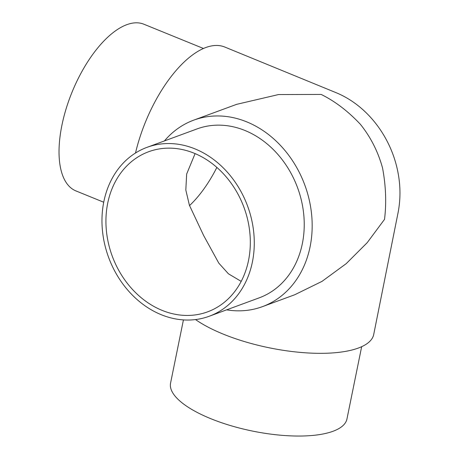 <?xml version="1.0" encoding="UTF-8"?>
<svg xmlns="http://www.w3.org/2000/svg" width="459" height="459" viewBox="0 0 459 459"><rect width="100%" height="100%" fill="white"/><g stroke="black" fill="none" stroke-linecap="round" stroke-linejoin="round"><path stroke-width="0.69" d="M361.663 346.694L346.952 418.981A89.998 30.684 -168.5 0 1 210.807 418.694A89.998 30.684 -168.5 0 1 170.57 383.093L183.428 319.906M216.866 167.426A85.317 38.745 -67.8 0 1 189.527 205.586M103.723 202.23L75.942 190.921A90.004 40.874 -67.8 0 1 61.919 125.221A90.004 40.874 -67.8 0 1 143.822 24.195L203.463 48.482M252.393 262.032A90.004 74.083 -110.2 0 0 226.407 171.144A90.004 74.083 -110.2 0 0 147.023 147.339A90.004 74.083 -110.2 0 0 103.854 201.558A90.004 74.083 -110.2 0 0 129.84 292.446A90.004 74.083 -110.2 0 0 209.229 316.251A90.004 74.083 -110.2 0 0 252.393 262.032M209.229 316.251L259.186 297.857A90.004 74.083 -110.2 0 0 302.349 243.631A90.004 74.083 -110.2 0 0 276.37 152.744A90.004 74.083 -110.2 0 0 196.98 128.939L147.023 147.339M241.199 281.378L228.421 273.793L218.8 263.133L203.584 235.398L189.401 205.242L185.826 190.037L186.652 174.064L195.092 153.61M107.722 203.13A85.317 70.227 -110.2 0 0 132.353 289.29A85.317 70.227 -110.2 0 0 207.606 311.85A85.317 70.227 -110.2 0 0 248.526 260.454A85.317 70.227 -110.2 0 0 223.894 174.3A85.317 70.227 -110.2 0 0 148.641 151.734A85.317 70.227 -110.2 0 0 107.722 203.13M226.637 309.842A99.379 81.8 -110.2 0 0 262.422 306.652A99.379 81.8 -110.2 0 0 310.089 246.781A99.379 81.8 -110.2 0 0 281.396 146.427A99.379 81.8 -110.2 0 0 193.738 120.143A99.379 81.8 -110.2 0 0 164.431 140.924M193.738 120.143L236.62 104.348L278.573 94.548L321.145 94.434C334.829 101.129 347.899 111.067 360.349 124.251C370.694 137.143 378.096 151.74 382.559 168.028C385.887 185.924 386.541 203.039 384.522 219.368L367.194 242.685L346.195 263.661L321.988 281.39L294.644 294.787L262.422 306.652M195.534 319.567A99.379 33.88 11.5 0 0 358.341 348.054A99.379 33.88 11.5 0 0 373.724 334.462A99.379 33.88 11.5 0 0 373.764 334.25M373.718 334.462L398.211 211.989C400.959 197.152 400.477 182.131 396.765 166.915C388.922 134.498 366.265 104.996 335.85 92.586L224.755 47.025A99.379 45.125 112.2 0 0 205.873 47.506A99.379 45.125 112.2 0 0 135.508 153.013"/></g></svg>

